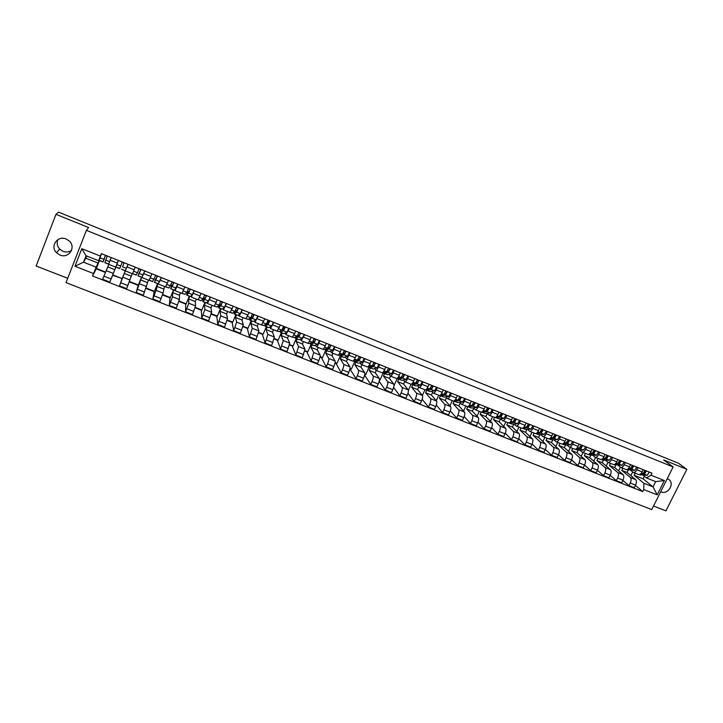 <?xml version="1.0" encoding="UTF-8"?>
<svg xmlns="http://www.w3.org/2000/svg" width="723" height="723" viewBox="0 0 723 723"><rect width="100%" height="100%" fill="white"/><g stroke="black" fill="none" stroke-linecap="round" stroke-linejoin="round"><path stroke-width="1.08" d="M660.686 491.721L661.084 491.902C668.197 495.101 675.282 482.865 668.377 479.259L667.202 478.734M71.55 250.366C68.947 252.119 66.1 252.435 63 251.324L59.666 249.083C57.081 246.136 56.53 242.946 58.003 239.53M66.136 238.997C57.587 235.12 49.733 246.362 56.511 252.743L59.937 255.029C68.676 258.942 76.439 247.257 69.245 240.985L66.136 238.997M653.52 506.028L665.928 510.854L686.85 469.326L678.4 463.208L58.536 212.146L55.978 214.333L36.15 266.019L67.718 278.292M86.389 230.357L66.019 282.648L651.73 509.588L673.122 466.931L86.389 230.357L88.604 227.519L55.978 214.333M686.85 469.326L663.678 459.955L673.122 466.931M108.839 264.392L102.63 279.268L109.797 282.078L116.276 265.983M117.325 263.082L110.149 260.226L108.595 264.293L115.734 267.13L118.382 260.434M110.149 260.226L111.206 257.569M122.142 278.581L112.634 275.282L109.797 282.078M112.634 275.282L118.436 260.452M116.801 264.591L115.734 267.13M112.77 274.885L122.178 278.599L125.287 270.791L119.521 285.892L126.624 288.676L132.192 273.656M128.116 264.311L126.082 269.137M121.988 278.97L119.521 285.892M125.431 270.971L132.508 273.782L135.228 267.149L133.61 271.215L137.46 272.743L139.105 268.694M141.627 277.271L136.267 292.454L143.308 295.219L148.432 280.099M144.88 270.998L142.44 276.231M129.471 281.473L138.382 284.979L141.491 277.216M138.238 284.925L136.267 292.454M142.124 277.596L149.137 280.37L151.929 273.8M157.786 283.678L156.123 290.348L152.86 298.961L159.837 301.699L163.073 293.095L164.537 286.48M161.491 277.623L158.834 282.838M146.127 288.034L154.442 291.315L157.56 283.597M154.189 291.215L152.86 298.961M158.671 284.157L165.621 286.914L168.477 280.407M173.809 290.031L172.752 292.625L172.508 296.819L169.318 305.413L176.231 308.125L179.394 299.53L179.485 295.291L180.506 292.815M177.966 284.184L175.056 290.655L175.102 289.336M162.639 294.55L170.366 297.596L173.493 289.914M170.013 297.46L169.318 305.413M175.074 290.664L181.952 293.393L184.889 286.941M189.697 296.34L188.631 298.915L188.748 303.226L185.621 311.803L192.481 314.496L195.572 305.919L195.318 301.563L196.331 299.096M194.288 290.691L191.315 297.099L191.243 295.761M179.006 301.003L186.154 303.823L189.29 296.177M185.703 303.642L185.621 311.803M191.333 297.108L198.147 299.81L201.148 293.43M205.44 302.585L204.383 305.151L204.844 309.58L201.789 318.147L208.586 320.804L211.613 312.255L211.008 307.772L212.029 305.314M210.474 297.144L207.429 303.488L207.239 302.124M195.228 307.392L201.816 309.995L204.952 302.395M201.265 309.778L201.789 318.147M207.447 303.497L214.198 306.181L217.271 299.855M221.057 308.784L220 311.333L220.804 315.879L217.813 324.428L224.546 327.067L227.51 318.527L226.57 313.936L227.582 311.486M226.516 303.543L223.398 309.824L223.1 308.432M211.306 313.737L217.343 316.114L220.488 308.549M216.692 315.861L217.813 324.428M223.425 309.842L230.113 312.49L233.258 306.227M236.548 314.921L235.481 317.46L236.62 322.124L233.701 330.655L240.379 333.276L243.28 324.744L241.997 320.036L243.018 317.614M242.413 309.878L239.232 316.114L238.825 314.677M227.248 320.027L232.734 322.187L235.888 314.659M231.993 321.898L233.701 330.655M239.259 316.123L245.892 318.753L249.101 312.544M251.902 321.012L250.845 323.543L252.309 328.314L249.453 336.828L256.078 339.43L258.906 330.917L257.298 326.1L258.319 323.678M258.183 316.168L254.939 322.341L254.424 320.876M243.055 326.254L248.007 328.206L251.161 320.723M252.689 317.099L253.701 314.704M247.167 327.881L249.453 336.828M254.966 322.35L261.536 324.952L264.808 318.807M267.13 327.058L266.064 329.571L267.862 334.451L265.07 342.955L271.631 345.531L274.406 337.035L272.472 332.101L273.493 329.697M273.809 322.395L270.501 328.513L269.887 327.022M258.726 332.435L263.145 334.18L266.308 326.733M267.835 323.127L268.848 320.741M262.223 333.809L265.07 342.955M270.538 328.522L277.045 331.107L280.388 325.016M282.241 333.05L281.166 335.544L283.28 340.542L280.551 349.028L287.058 351.577L289.769 343.1L287.519 338.057L288.549 335.671M289.308 328.576L285.937 334.632L285.224 333.104M274.261 338.563L278.165 340.099L281.337 332.688M282.865 329.101L283.877 326.733M277.144 339.693L280.551 349.028M285.974 334.65L292.426 337.207L295.824 331.17M297.216 338.988L296.15 341.473L298.572 346.579L295.906 355.047L302.359 357.578L305.007 349.119L302.449 343.967L303.47 341.59M304.672 334.704L301.238 340.705L300.425 339.15M289.67 344.636L293.059 345.974L296.231 338.599M291.956 345.531L295.906 355.047M301.283 340.723L307.673 343.253C308.197 343.308 308.992 342.142 310.059 339.765L311.134 337.279M312.074 344.88L310.998 347.356L313.737 352.562L311.125 361.012L317.533 363.524L318.798 360.605C319.928 357.858 320.37 356.014 320.117 355.074L317.243 349.824L318.274 347.456M319.909 340.777L318.834 343.253C317.759 345.621 316.954 346.778 316.412 346.724L315.499 345.133M304.943 350.655L307.835 351.794L311.007 344.455M306.642 351.324L311.125 361.012M316.457 346.742L322.801 349.254C323.353 349.317 324.166 348.17 325.242 345.802L326.317 343.335M326.805 350.727L325.73 353.186L328.775 358.5C329.046 359.439 328.622 361.283 327.492 364.021L326.227 366.932L332.571 369.417L333.845 366.516C334.966 363.786 335.391 361.943 335.092 360.994L331.929 355.635L332.96 353.285M335.02 346.796L333.945 349.263C332.86 351.622 332.038 352.761 331.459 352.688L330.456 351.071M320.09 356.629L322.485 357.569L325.666 350.275M321.202 357.063L326.227 366.932M331.514 352.707L337.795 355.201C338.382 355.282 339.214 354.143 340.298 351.794L341.373 349.336M341.419 356.52L340.343 358.97L343.687 364.383C343.994 365.341 343.588 367.176 342.467 369.905L341.193 372.797L347.483 375.273L348.766 372.381C349.887 369.661 350.284 367.817 349.959 366.859L346.489 361.401L347.519 359.06M350.004 352.77L348.92 355.228C347.835 357.569 346.995 358.698 346.389 358.608L345.287 356.963M335.111 362.548L337.017 363.298L340.208 356.041L344.121 354.876L345.992 351.17M335.653 362.765L341.193 372.797M346.434 358.626L352.661 361.102C353.285 361.193 354.134 360.072 355.219 357.731L356.303 355.282M355.906 362.268L354.83 364.708L358.472 370.221C358.816 371.188 358.436 373.023 357.316 375.734L356.032 378.617L362.277 381.066L363.561 378.192C364.681 375.481 365.052 373.646 364.69 372.67L360.931 367.121L361.961 364.79M364.853 358.698L363.777 361.139C362.693 363.461 361.825 364.582 361.184 364.482L359.991 362.801M350.004 368.423L351.432 368.983L354.668 361.654M349.914 368.92L356.032 378.617M361.238 364.5L367.411 366.95C368.061 367.049 368.938 365.946 370.022 363.624L371.107 361.184M370.284 367.971L369.209 370.402L373.131 376.005C373.52 376.981 373.158 378.825 372.038 381.527L370.754 384.392L376.945 386.823L378.228 383.958C379.349 381.265 379.702 379.421 379.304 378.436L375.255 372.788L376.285 370.474M379.593 364.573L378.509 366.995C377.415 369.308 376.529 370.411 375.861 370.303L374.577 368.594M364.781 374.252L365.739 374.622L369.082 367.085M364.591 375.201L370.754 384.392M375.915 370.321L382.033 372.752C382.72 372.869 383.606 371.776 384.699 369.462L385.784 367.04M384.546 373.628L383.47 376.041L387.682 381.744C388.097 382.738 387.754 384.573 386.633 387.266L385.359 390.113L391.495 392.526L392.779 389.679C393.89 386.995 394.234 385.151 393.791 384.157L389.462 378.418L390.501 376.105M394.198 370.393L393.113 372.815C392.02 375.11 391.125 376.195 390.411 376.068L389.037 374.333M379.43 380.027L379.918 380.217L383.335 372.58M379.15 381.355L385.359 390.113M390.474 376.096L396.538 378.5C397.252 378.635 398.165 377.551 399.259 375.255L400.343 372.842M398.689 379.241L397.614 381.645L402.105 387.438C402.557 388.441 402.232 390.275 401.12 392.951L399.837 395.797L405.928 398.183L407.212 395.345C408.323 392.679 408.64 390.836 408.17 389.833L403.561 383.994L404.645 381.599M408.685 376.168L407.6 378.572C406.507 380.867 405.585 381.934 404.853 381.798L403.389 380.027M393.954 385.748L397.325 378.346M393.601 387.42L399.837 395.797M404.907 381.825L410.926 384.202C411.676 384.356 412.598 383.28 413.701 381.003L414.785 378.599M412.725 384.808L411.649 387.194L416.412 393.086C416.9 394.098 416.593 395.933 415.481 398.599L414.198 401.428L420.235 403.796L421.518 400.976C422.63 398.319 422.937 396.475 422.431 395.463L417.551 389.534L418.707 386.986M423.063 381.898L421.97 384.293C420.867 386.57 419.936 387.627 419.168 387.474L417.614 385.684M408.368 390.357L411.125 384.247M407.944 393.393L414.198 401.428M419.232 387.501L425.187 389.869C425.974 390.022 426.913 388.965 428.016 386.697L429.101 384.311M426.642 390.33L425.567 392.706L430.601 398.689C431.125 399.711 430.836 401.545 429.724 404.202L428.441 407.013L434.433 409.363L435.716 406.552C436.828 403.904 437.108 402.069 436.565 401.048L431.423 395.029L432.643 392.336M437.316 387.582L436.222 389.959C435.119 392.228 434.171 393.276 433.366 393.113L431.73 391.288M422.395 395.427L424.961 389.778M422.169 399.286L428.441 407.013M433.429 393.131L439.34 395.481C440.153 395.653 441.111 394.604 442.223 392.345L443.307 389.968M439.991 395.4L443.949 397.09L440.424 395.797L439.376 398.174L444.672 404.247C445.232 405.278 444.961 407.112 443.859 409.751L442.566 412.553L448.513 414.875L449.796 412.083C450.908 409.453 451.17 407.618 450.592 406.579L445.187 400.47L446.471 397.668M451.45 393.222L450.366 395.589C449.254 397.84 448.287 398.87 447.456 398.698L445.739 396.846M436.231 400.65L438.707 395.228M436.294 405.097L442.566 412.553M447.519 398.725L453.375 401.048C454.225 401.229 455.201 400.199 456.303 397.948L457.397 395.589M454.161 401.238L453.077 403.597L458.635 409.751C459.232 410.8 458.978 412.634 457.867 415.264L456.584 418.048L462.476 420.352L463.768 417.578C464.871 414.957 465.115 413.122 464.509 412.074L458.834 405.874L460.18 402.964M465.467 398.807L464.383 401.166C463.271 403.407 462.286 404.428 461.428 404.238L459.62 402.359M449.95 405.847L452.345 400.632M450.302 410.845L456.584 418.048M461.5 404.265L467.302 406.57C468.17 406.769 469.164 405.748 470.284 403.515L471.369 401.157M475.354 402.747L473.357 406.236L467.763 406.597L466.669 408.974L472.49 415.219C473.113 416.276 472.878 418.102 471.776 420.723L470.483 423.497L476.33 425.784L477.623 423.018C478.725 420.406 478.951 418.572 478.31 417.523L472.381 411.242L473.782 408.224M479.376 404.356L478.292 406.697C477.171 408.929 476.177 409.941 475.282 409.733L473.402 407.826M463.551 411.026L465.874 406.001M464.202 416.52L470.483 423.497M475.354 409.76L481.111 412.047C482.015 412.255 483.027 411.251 484.139 409.028L485.232 406.688M481.193 412.074L480.153 414.315L486.227 420.641C486.886 421.708 486.66 423.533 485.567 426.145L484.274 428.902L490.077 431.179L491.369 428.423C492.462 425.82 492.679 423.985 492.002 422.928L485.829 416.565L487.275 413.457M493.176 409.851L492.083 412.191C490.971 414.406 489.95 415.4 489.037 415.192L487.076 413.258M477.044 416.177L479.295 411.324M477.993 422.142L484.274 428.902M489.11 415.219L494.821 417.478C495.743 417.704 496.773 416.71 497.894 414.496L498.978 412.164M494.577 417.388L493.529 419.611L499.855 426.028C500.542 427.094 500.343 428.929 499.241 431.523L497.957 434.261L503.705 436.52L504.997 433.782C506.1 431.188 506.29 429.363 505.585 428.287L499.159 421.843L500.659 418.662M506.859 415.309L505.775 417.632C504.645 419.837 503.615 420.822 502.675 420.596L500.632 418.635M490.42 421.292L492.616 416.611M491.676 427.691L497.957 434.261M502.747 420.632L508.414 422.874C509.363 423.109 510.402 422.124 511.532 419.927L512.625 417.605M507.853 422.657L506.814 424.871L513.375 431.36C514.098 432.435 513.908 434.27 512.815 436.855L511.523 439.584L517.234 441.825L518.527 439.096C519.62 436.52 519.801 434.686 519.06 433.61L512.399 427.076L513.854 423.994M520.443 420.723L519.349 423.036C518.219 425.223 517.171 426.199 516.204 425.964L514.089 423.976M503.696 426.389L505.829 421.852M505.26 433.194L511.523 439.584M516.285 425.992L521.898 428.224C522.874 428.468 523.931 427.492 525.061 425.305L526.154 423M521.03 427.88L519.982 430.086L526.787 436.656C527.546 437.74 527.374 439.575 526.281 442.151L524.988 444.862L530.655 447.085L531.947 444.374C533.032 441.807 533.203 439.973 532.435 438.879L525.531 432.282L526.94 429.299M533.908 426.091L532.815 428.396C531.685 430.574 530.628 431.541 529.625 431.288L527.438 429.281M516.864 431.45L518.942 427.049M518.734 438.635L524.988 444.862M529.706 431.324L535.273 433.529C536.285 433.782 537.352 432.824 538.481 430.646L539.575 428.35M534.098 433.059L533.059 435.255L540.099 441.907C540.885 443.009 540.732 444.835 539.638 447.392L538.346 450.104L543.967 452.3L545.259 449.607C546.344 447.049 546.498 445.214 545.693 444.121L538.554 437.433L539.927 434.559M547.275 431.423L546.181 433.71C545.043 435.879 543.967 436.828 542.946 436.565L540.677 434.532M529.923 436.484L531.956 432.209M532.101 444.03L538.346 450.104M543.027 436.602L548.54 438.789C549.579 439.06 550.664 438.111 551.803 435.942L552.896 433.664M547.076 438.21L546.028 440.397L553.303 447.121C554.116 448.224 553.981 450.049 552.887 452.607L551.595 455.291L557.171 457.478L558.463 454.794C559.548 452.246 559.683 450.42 558.861 449.317L551.486 442.557L552.815 439.774M560.524 436.701L559.43 438.978C558.301 441.138 557.207 442.078 556.159 441.807L553.818 439.756M542.892 441.491L544.871 437.334M545.368 449.372L551.595 455.291M556.24 441.843L561.717 444.012C562.774 444.293 563.877 443.353 565.006 441.202L566.109 438.924M559.945 443.316L558.897 445.485L566.407 452.291C567.248 453.402 567.121 455.228 566.037 457.776L564.744 460.452L570.275 462.621L571.568 459.945C572.652 457.415 572.77 455.58 571.92 454.469L564.311 447.636L565.612 444.943M573.682 441.952L572.589 444.211C571.45 446.362 570.339 447.293 569.263 447.013L566.85 444.925M555.743 446.462L557.686 442.422M558.527 454.659L564.744 460.452M569.353 447.049L574.776 449.2C575.87 449.48 576.981 448.558 578.12 446.416L579.213 444.157M572.715 448.377L571.676 450.546L579.403 457.424C580.271 458.545 580.162 460.37 579.078 462.901L577.785 465.567L583.28 467.718L584.573 465.061C585.657 462.53 585.757 460.705 584.871 459.584L577.044 452.67L578.31 450.068M586.733 447.148L585.63 449.408C584.491 451.541 583.371 452.462 582.268 452.173L579.792 450.068M568.504 451.396L570.402 447.465M571.595 459.9L577.785 465.567M582.358 452.209L587.745 454.342C588.856 454.64 589.986 453.719 591.125 451.595L592.218 449.335M585.395 453.411L584.347 455.562L592.3 462.512C593.203 463.642 593.104 465.467 592.029 467.989L590.727 470.637L596.177 472.779L597.469 470.131C598.554 467.609 598.635 465.793 597.731 464.654L589.688 457.677L590.917 455.147M599.674 452.309L598.581 454.559C597.442 456.683 596.303 457.587 595.174 457.288L592.625 455.156M581.165 456.303L583.027 452.471M584.555 465.097L590.727 470.637M595.273 457.325L600.605 459.439C601.744 459.747 602.883 458.843 604.03 456.728L605.124 454.487M597.975 458.4L596.927 460.542L605.097 467.564C606.028 468.703 605.946 470.528 604.871 473.032L603.578 475.671L608.974 477.795L610.275 475.156C611.351 472.652 611.423 470.836 610.483 469.688L602.223 462.639L603.425 460.19M612.526 457.433L611.432 459.674C610.284 461.78 609.137 462.684 607.98 462.368L605.368 460.217M593.728 461.184L595.553 457.433M597.415 470.239L603.578 475.671M608.079 462.404L613.375 464.5C614.532 464.826 615.689 463.931 616.836 461.816L617.93 459.593M610.465 463.353L609.417 465.485L617.804 472.58C618.752 473.728 618.689 475.544 617.614 478.048L616.321 480.668L621.681 482.774L622.973 480.153C624.057 477.659 624.112 475.833 623.145 474.686L614.667 467.564L615.842 465.187M625.268 462.521L624.175 464.744C623.027 466.841 621.87 467.727 620.686 467.41L618.002 465.232M606.19 466.028L607.989 462.368M610.185 475.345L616.321 480.668M620.786 467.447L626.037 469.525C627.221 469.86 628.386 468.974 629.534 466.877L630.637 464.654M622.855 468.269L621.807 470.393L630.402 477.551C631.387 478.707 631.333 480.524 630.257 483.018L628.965 485.63L634.288 487.718L635.58 485.106C636.656 482.621 636.701 480.804 635.707 479.647L627.022 472.453L628.17 470.14M637.921 467.564L636.827 469.778C635.671 471.866 634.505 472.743 633.303 472.408L630.546 470.212M618.563 470.836L620.361 467.185M622.846 480.406L628.965 485.63M633.402 472.444L638.608 474.514C639.819 474.848 640.994 473.981 642.151 471.893L643.244 469.679M621.807 470.393L627.022 472.453M609.417 465.485L614.667 467.564M596.927 460.542L602.223 462.639M584.347 455.562L589.688 457.677M571.676 450.546L577.044 452.67M558.897 445.485L564.311 447.636M546.028 440.397L551.486 442.557M533.059 435.255L538.554 437.433M519.982 430.086L525.531 432.282M506.814 424.871L512.399 427.076M493.529 419.611L499.159 421.843M480.153 414.315L485.829 416.565M466.669 408.974L472.381 411.242M453.077 403.597L458.834 405.874M439.376 398.174L445.187 400.47M425.567 392.706L431.423 395.029M411.649 387.194L417.551 389.534M397.614 381.645L403.561 383.994M383.47 376.041L389.462 378.418M369.209 370.402L375.255 372.788M354.83 364.708L360.931 367.121M340.343 358.97L346.489 361.401M325.73 353.186L331.929 355.635M310.998 347.356L317.243 349.824M296.15 341.473L302.449 343.967M281.166 335.544L287.519 338.057M266.064 329.571L272.472 332.101M250.845 323.543L257.298 326.1M235.481 317.46L241.997 320.036M220 311.333L226.57 313.936M204.383 305.151L211.008 307.772M188.631 298.915L195.318 301.563M172.752 292.625L179.485 295.291M156.728 286.29L163.525 288.974M140.578 279.891L147.429 282.603M124.275 273.439L131.188 276.177M107.835 266.932L114.812 269.688M86.877 256.078L83.534 262.178L96.123 267.149L99.331 260.497M86.019 258.292L98.292 263.154M99.512 259.15L98.644 260.741L86.046 255.743L83.534 262.178L74.966 266.254L81.807 248.694L100.352 256.078L98.644 260.741M635.155 473.149L634.107 475.264L643.118 478.825L653.05 486.904L655.689 481.626L646.516 477.984L650.953 475.183L651.956 473.158L101.31 253.628L100.352 256.078M650.953 475.183L664.392 480.524L657.207 494.866L643.768 489.588L643.877 483.28L653.05 486.904L657.207 494.866M96.123 267.149L92.526 275.96L642.765 491.604L643.768 489.588M93.484 273.529L74.966 266.254M643.118 478.825L644.383 476.276M634.107 475.264L643.877 483.28M646.516 477.984L643 475.156M105.359 272.417L96.322 268.857L92.526 275.96M99.449 260.542L96.349 268.414L105.513 272.029M635.427 485.422L642.765 491.604M335.49 363.127L335.038 362.946M321.048 357.433L320.009 357.026M306.48 351.694L304.862 351.053M291.794 345.901L289.58 345.025M276.99 340.063L274.171 338.951M262.06 334.18L258.626 332.824M247.013 328.251L242.946 326.651M231.839 322.268L227.139 320.416M216.538 316.24L211.188 314.134M201.102 310.158L195.102 307.79M185.549 304.022L178.87 301.392M169.86 297.84L162.503 294.939M154.035 291.604L145.983 288.432M138.075 285.314L129.327 281.862M630.845 475.617L632.634 472.002M81.807 248.694L86.046 255.743M655.689 481.626L664.392 480.524M111.143 257.722L110.013 260.587M108.631 264.184L104.862 262.693L107.257 255.996M109.426 262.088L111.179 257.56M104.329 258.075L103.57 260.623L105.323 255.562L107.14 256.285M104.618 258.192L103.064 261.862L105.323 255.562M103.037 261.961L99.178 260.434L101.482 253.692M123.055 265.531L124.166 262.738L122.549 266.814L126.417 268.35L128.043 264.284M123.009 265.513L122.549 266.814M121.518 269.29L125.341 270.809L126.417 268.35M122.214 262.295L124.049 263.027M115.879 267.058L119.711 268.576L122.332 262.006M139.783 272.182L140.886 269.408M139.44 272.047L138.084 275.752L140.922 269.417M138.03 275.843L141.816 277.343L144.772 270.953M138.997 268.983L140.777 269.688M135.074 267.537L134.126 269.896M132.571 273.683L136.231 275.129L137.46 272.743M156.358 278.78L155.734 278.527L154.975 280.949L157.469 276.014M155.734 278.527L154.469 282.25L157.533 276.041M154.397 282.341L158.138 283.823L161.346 277.56M155.626 275.608L157.352 276.303M149.209 280.28L152.607 281.627L155.734 275.318M150.899 276.367L151.432 275.029M172.797 285.314L171.884 284.952L171.206 287.393L173.9 282.566M171.884 284.952L170.709 288.694L173.999 282.603M170.619 288.775L174.433 290.176L177.777 284.112M172.101 282.178L173.782 282.847M165.712 286.823L168.947 287.998L172.21 281.889M189.083 291.794L187.899 291.324L187.302 293.782L189.119 291.758L190.194 289.055M187.899 291.324L186.805 295.083L188.613 293.068L190.321 289.11M186.706 295.156L190.501 296.547L192.354 294.559L194.062 290.601M188.441 288.694L190.077 289.345M182.06 293.312L185.061 294.388L186.85 292.372L188.549 288.405M205.233 298.219L203.769 297.641L203.262 300.126L205.269 298.183L206.344 295.499M203.769 297.641L202.774 301.419L204.772 299.494L206.498 295.562M202.657 301.482L206.435 302.865L208.486 300.967L210.203 297.036M204.636 295.147L206.227 295.779M198.274 299.738L201.039 300.723L203.018 298.798L204.736 294.857M219.159 305.052L218.961 306.444L221.283 304.555L222.35 301.88M219.729 303.985L221.247 304.591M218.888 305.314L218.436 307.745L220.795 305.856L222.53 301.952M218.473 307.754L222.232 309.137L224.473 307.32L226.209 303.416M220.696 301.545L222.232 302.16M214.342 306.118L216.882 307.013L219.051 305.169L220.786 301.256M234.677 311.694L234.767 312.634L237.162 310.872L238.219 308.206M235.644 310.321L237.117 310.908M234.369 311.92L234.116 313.954L236.674 312.173L238.427 308.287M234.144 313.972L237.894 315.345L240.316 313.619L242.078 309.742M236.611 307.89L238.102 308.486M230.276 312.435L232.408 313.285L234.948 311.486L236.701 307.6M250.122 318.138L250.321 318.807L252.896 317.135L253.954 314.478M251.432 316.602L252.851 317.162M249.769 318.364L249.652 320.126L252.417 318.427L254.189 314.577M249.688 320.135L253.421 321.509L256.032 319.864L257.813 316.014M252.39 314.18L253.836 314.758M246.073 318.698L248.161 319.421L250.709 317.749L252.481 313.89M265.477 324.455L265.748 324.934L268.504 323.344L269.552 320.696M267.076 322.829L268.45 323.371M265.07 324.69L265.061 326.236L268.034 324.636L269.824 320.804M265.106 326.254L268.82 327.618L271.613 326.055L273.402 322.232M268.034 320.416L269.435 320.976M261.735 324.916L263.597 325.549L266.335 323.958L268.125 320.126M280.732 330.682L283.976 329.498L285.025 326.868M282.594 328.992L283.922 329.525M280.262 330.926L280.343 332.3L283.506 330.782L285.314 326.986M280.388 332.309L284.085 333.674L287.058 332.2L288.875 328.405M283.552 326.597L284.907 327.139M277.261 331.071L278.915 331.622L281.825 330.113L283.633 326.308M295.879 336.819L299.313 335.599L300.361 332.978M297.975 335.12L299.259 335.626M295.346 337.072L295.499 338.31L298.852 336.882L300.678 333.104M295.544 338.328L299.223 339.674L302.377 338.283L304.202 334.514M298.933 332.734L300.244 333.258M292.652 337.18L294.098 337.641L297.189 336.222L299.006 332.444M310.926 342.883L314.523 341.654L315.562 339.042M313.231 341.184L314.469 341.681M310.312 343.136L310.782 344.265L314.071 342.928L315.906 339.177M310.574 344.284L313.972 345.639L317.56 344.32L319.403 340.578M314.18 338.807L315.445 339.313M307.917 343.235L309.155 343.615L312.417 342.277L314.252 338.518M325.874 348.884L329.607 347.655L330.646 345.052M328.35 347.203L329.453 347.709M325.169 349.146L325.702 350.185L329.164 348.929L331.017 345.205M325.486 350.203L329.128 351.541L332.625 350.303L334.478 346.588M329.299 344.835L330.528 345.323M323.054 349.236L324.085 349.543L327.519 348.278L329.372 344.546M340.75 354.803L344.564 353.601L345.603 351.017M343.353 353.167L344.094 353.764M339.909 355.083L340.208 356.041M340.262 356.068L343.895 357.397L347.555 356.24L349.435 352.544M344.293 350.818L345.486 351.288M338.066 355.192L342.494 354.234L344.365 350.528M357.469 360.072L359.403 359.503L360.425 356.927M358.228 359.087L358.626 359.729M354.532 360.958L355.174 361.871L358.96 360.768L360.849 357.099M354.93 361.88L358.545 363.208L362.368 362.124L364.256 358.454M359.168 356.737L360.307 357.198M352.951 361.093L357.352 360.135L359.232 356.457M372.336 365.82L374.107 365.359L375.138 362.792M372.978 364.952L373.059 365.63M369.037 366.787L369.724 367.646L373.674 366.624L375.571 362.964M369.471 367.646L373.068 368.974L377.054 367.962L378.96 364.32M373.908 362.621L375.02 363.063M367.709 366.95L372.074 365.983L373.972 362.331M387.04 371.55L388.703 371.161L389.715 368.603M387.374 371.468L387.465 370.998M383.425 372.553L384.157 373.375L388.269 372.417L390.185 368.793M383.886 373.366L387.474 374.686L391.622 373.755L393.538 370.131M388.531 368.45L389.598 368.875M382.35 372.752L386.688 371.794L388.594 368.161M401.608 377.243L403.172 376.918L404.184 374.369M397.704 378.274L398.481 379.051L402.747 378.174L404.672 374.568M398.192 379.042L401.762 380.352L406.064 379.494L407.998 375.897M403.036 374.225L404.067 374.641M397.126 378.391L401.175 377.551L403.1 373.945M416.041 382.901L417.514 382.63L418.527 380.09M411.875 383.94L412.679 384.681L417.099 383.877L419.042 380.298M412.381 384.672L415.942 385.974L420.397 385.187L422.34 381.608M417.424 379.964L418.409 380.352M411.73 383.958L415.535 383.262L417.478 379.674M430.357 388.513L431.748 388.287L432.761 385.766M425.964 389.679L426.769 390.275L431.333 389.534L433.294 385.974M426.462 390.257L430.004 391.559L434.604 390.836L436.565 387.284M431.685 385.648L432.643 386.028M426.172 389.516L429.787 388.92L431.739 385.359M444.546 394.098L445.865 393.908L446.868 391.396M440.741 395.815L445.458 395.147L447.429 391.613M443.949 397.09L448.703 396.439L450.673 392.905M445.838 391.288L446.751 391.649M440.47 395.038L443.922 394.541L445.892 390.998M458.617 399.629L459.873 399.476L460.867 396.972M453.917 401.039L459.466 400.714L461.446 397.207M454.27 401.292L457.786 402.575L462.684 401.997L464.663 398.49M459.873 396.882L460.75 397.234M454.64 400.524L457.948 400.108L459.927 396.593M472.571 405.133L473.764 404.997L474.758 402.512M468.016 406.742L471.513 408.025L476.547 407.51L478.545 404.021M473.8 402.431L474.64 402.765M468.685 405.983L471.848 405.639L473.845 402.142M486.407 410.592L487.537 410.483L488.531 407.998M481.527 412.092L487.139 411.712L489.146 408.251M481.645 412.146L485.124 413.42L490.311 412.978L492.318 409.507M487.609 407.935L488.414 408.26M482.603 411.405L485.648 411.125L487.654 407.655M500.135 416.005L501.211 415.924L502.196 413.448M495.526 417.551L498.635 418.78L495.237 417.533L500.813 417.153L502.837 413.701M498.635 418.78L503.958 418.4L505.973 414.957M501.31 413.393L502.078 413.701M496.403 416.782L499.331 416.556L501.346 413.113M513.746 421.382L514.767 421.319L515.752 418.852M508.838 422.928L512.038 424.103L517.496 423.777L519.53 420.361M509.091 422.865L514.378 422.539L516.412 419.114M514.893 418.816L515.635 419.105M510.086 422.133L512.905 421.952L514.939 418.527M527.257 426.715L528.224 426.669L529.2 424.22M522.331 428.287L525.341 429.372L530.926 429.119L532.968 425.72M522.792 428.133L527.835 427.889L529.878 424.482M528.377 424.184L529.082 424.464M523.66 427.447L526.38 427.311L528.414 423.904M540.65 432.011L541.563 431.974L542.548 429.534M535.725 433.601L538.536 434.613L544.256 434.415L546.308 431.035M536.339 433.375L541.184 433.194L543.244 429.814M541.753 429.516L542.422 429.787M537.126 432.716L539.738 432.616L541.789 429.236M553.945 437.27L554.803 437.243L555.779 434.812M549.01 438.87L551.622 439.801L557.478 439.665L559.539 436.312M549.751 438.581L554.433 438.454L556.493 435.101M555.02 434.812L555.662 435.065M550.474 437.957L552.996 437.885L555.056 434.523M567.13 442.485L567.944 442.467L568.911 440.045M562.187 444.094L564.618 444.952L570.592 444.88L572.67 441.545M563.045 443.75L567.573 443.678L569.652 440.343M568.188 440.054L568.793 440.298M563.723 443.154L566.145 443.118L568.224 439.774M580.207 447.664L580.976 447.654L581.943 445.241M575.264 449.281L577.505 450.068L583.606 450.049L585.693 446.742M576.222 448.884L580.614 448.866L582.702 445.54M581.256 445.26L581.825 445.495M576.864 448.314L579.195 448.296L581.283 444.979M593.185 452.797L593.908 452.806L594.875 450.402M588.242 454.424L590.293 455.147L596.52 455.183L598.617 451.893M589.29 453.99L593.547 454.008L595.644 450.709M594.216 450.429L594.758 450.646M589.896 453.438L592.146 453.448L594.243 450.149M606.064 457.903L606.742 457.903L607.7 455.517M601.111 459.539L602.991 460.18L609.335 460.28L611.441 456.999M602.259 459.051L606.389 459.105L608.495 455.824M607.076 455.553L607.582 455.761M602.828 458.527L604.988 458.554L607.094 455.273M618.834 462.964L619.475 462.973L620.433 460.587M613.89 464.6L622.051 465.332L624.166 462.078M615.11 464.085L619.123 464.166L621.238 460.913M619.837 460.641L620.316 460.831M615.653 463.579L617.74 463.624L619.855 460.361M631.513 467.98L632.11 467.998L633.068 465.621M626.57 469.634L634.667 470.348L636.791 467.112M627.862 469.073L631.766 469.191L633.89 465.955M632.498 465.684L632.95 465.865M619.846 466.76L620.298 467.13M628.386 468.585L630.393 468.649L632.517 465.404M644.094 472.969L644.654 472.987L645.603 470.619M639.141 474.622L647.184 475.318L649.326 472.11M640.515 474.035L644.31 474.18L646.443 470.953M632.146 471.523L632.923 472.155M641.012 473.565L642.946 473.637L645.079 470.411M635.707 479.647L630.402 477.551M623.145 474.686L617.804 472.58M610.483 469.688L605.097 467.564M597.731 464.654L592.3 462.512M584.871 459.584L579.403 457.424M571.92 454.469L566.407 452.291M558.861 449.317L553.303 447.121M545.693 444.121L540.099 441.907M532.435 438.879L526.787 436.656M519.06 433.61L513.375 431.36M505.585 428.287L499.855 426.028M492.002 422.928L486.227 420.641M478.31 417.523L472.49 415.219M464.509 412.074L458.635 409.751M450.592 406.579L444.672 404.247M436.565 401.048L430.601 398.689M422.431 395.463L416.412 393.086M408.17 389.833L402.105 387.438M393.791 384.157L387.682 381.744M379.304 378.436L373.131 376.005M364.69 372.67L358.472 370.221M349.959 366.859L343.687 364.383M335.092 360.994L328.775 358.5M320.117 355.074L313.737 352.562M305.007 349.119L298.572 346.579M289.769 343.1L283.28 340.542M274.406 337.035L267.862 334.451M258.906 330.917L252.309 328.314M243.28 324.744L236.62 322.124M227.51 318.527L220.804 315.879M211.613 312.255L204.844 309.58M195.572 305.919L188.748 303.226M179.394 299.53L172.508 296.819M163.073 293.095L156.123 290.348M146.606 286.597L139.602 283.823M130.004 280.036L122.928 277.243M113.249 273.421L106.109 270.61M629.534 466.877L624.175 464.744M616.836 461.816L611.432 459.674M604.03 456.728L598.581 454.559M591.125 451.595L585.63 449.408M578.12 446.416L572.589 444.211M565.006 441.202L559.43 438.978M551.803 435.942L546.181 433.71M538.481 430.646L532.815 428.396M525.061 425.305L519.349 423.036M511.532 419.927L505.775 417.632M497.894 414.496L492.083 412.191M484.139 409.028L478.292 406.697M470.284 403.515L464.383 401.166M456.303 397.948L450.366 395.589M442.223 392.345L436.222 389.959M428.016 386.697L421.97 384.293M413.701 381.003L407.6 378.572M399.259 375.255L393.113 372.815M384.699 369.462L378.509 366.995M370.022 363.624L363.777 361.139M355.219 357.731L348.92 355.228M340.298 351.794L333.945 349.263M325.242 345.802L318.834 343.253M310.059 339.765L303.597 337.198M294.749 333.674L288.233 331.08M279.313 327.528L272.743 324.916M263.741 321.337L257.108 318.698M248.034 315.083L241.346 312.426M232.191 308.784L225.449 306.1M216.213 302.422L209.408 299.72M200.09 296.014L193.222 293.285M183.823 289.543L176.9 286.787M167.42 283.018L160.434 280.235M150.872 276.43L143.823 273.628M134.171 269.787L127.067 266.959M642.151 471.893L636.827 469.778M622.973 480.153L617.614 478.048M610.275 475.156L604.871 473.032M597.469 470.131L592.029 467.989M584.573 465.061L579.078 462.901M571.568 459.945L566.037 457.776M558.463 454.794L552.887 452.607M545.259 449.607L539.638 447.392M531.947 444.374L526.281 442.151M518.527 439.096L512.815 436.855M504.997 433.782L499.241 431.523M491.369 428.423L485.567 426.145M477.623 423.018L471.776 420.723M463.768 417.578L457.867 415.264M449.796 412.083L443.859 409.751M435.716 406.552L429.724 404.202M421.518 400.976L415.481 398.599M407.212 395.345L401.12 392.951M392.779 389.679L386.633 387.266M378.228 383.958L372.038 381.527M363.561 378.192L357.316 375.734M348.766 372.381L342.467 369.905M333.845 366.516L327.492 364.021M318.798 360.605L312.399 358.084M303.633 354.641L297.171 352.101M288.332 348.622L281.816 346.064M272.896 342.557L266.335 339.982M257.334 336.448L250.709 333.845M241.645 330.275L234.957 327.646M225.811 324.049L219.069 321.401M209.842 317.777L203.046 315.101M193.737 311.441L186.877 308.748M177.487 305.061L170.565 302.341M161.093 298.617L154.116 295.87M144.555 292.119L137.515 289.354M127.872 285.558L120.768 282.765M111.035 278.942L103.868 276.132M635.58 485.106L630.257 483.018M104.889 262.585L108.667 264.085M105.657 260.099L109.571 261.654M99.187 260.325L103.064 261.862M99.882 257.804L103.805 259.367M121.563 269.2L125.386 270.718M115.915 266.959L119.747 268.477M116.828 264.537L120.714 266.082M138.084 275.752L141.88 277.261M139.277 273.466L143.127 274.993M132.616 273.583L136.295 275.038M154.469 282.25L158.229 283.741M155.87 280.054L159.675 281.572M149.263 280.19L152.689 281.545M150.294 277.84L154.071 279.34M170.709 288.694L174.433 290.176M172.318 286.597L176.087 288.097M165.766 286.733L168.947 287.998M166.841 284.419L170.529 285.883M186.805 295.083L190.501 296.547M188.613 293.068L192.354 294.559M182.124 293.222L185.061 294.388M183.235 290.935L186.85 292.372M202.774 301.419L206.435 302.865M204.772 299.494L208.486 300.967M198.346 299.656L201.039 300.723M199.494 297.397L203.018 298.798M218.599 307.691L222.232 309.137M220.795 305.856L224.473 307.32M214.415 306.037L216.882 307.013M215.617 303.805L219.051 305.169M234.288 313.918L237.894 315.345M236.674 312.173L240.316 313.619M230.357 312.354L232.589 313.24M231.586 310.149L234.948 311.486M249.851 320.09L253.421 321.509M252.417 318.427L256.032 319.864M246.154 318.626L248.161 319.421M247.429 316.448L250.709 317.749M265.278 326.209L268.82 327.618M268.034 324.636L271.613 326.055M261.825 324.835L263.597 325.549M263.127 322.684L266.335 323.958M280.569 332.282L284.085 333.674M283.506 330.782L287.058 332.2M277.352 330.998L278.915 331.622M278.698 328.875L281.825 330.113M295.743 338.292L299.223 339.674M298.852 336.882L302.377 338.283M292.752 337.108L294.098 337.641M294.134 335.011L297.189 336.222M310.782 344.265L314.243 345.63M314.071 342.928L317.56 344.32M308.025 343.163L309.155 343.615M309.435 341.093L312.417 342.277M325.702 350.185L329.128 351.541M329.164 348.929L332.625 350.303M323.163 349.173L324.085 349.543M324.618 347.121L327.519 348.278M340.497 356.05L343.895 357.397M344.121 354.876L347.555 356.24M338.174 355.129L338.897 355.418M339.665 353.104L342.494 354.234M355.174 361.871L358.545 363.208M358.96 360.768L362.368 362.124M353.068 361.039L353.583 361.238M354.586 359.033L357.352 360.135M369.724 367.646L373.068 368.974M373.674 366.624L377.054 367.962M369.381 364.916L372.074 365.983M384.157 373.375L387.474 374.686M388.269 372.417L391.622 373.755M384.058 370.745L386.688 371.794M398.481 379.051L401.762 380.352M402.747 378.174L406.064 379.494M398.617 376.529L401.175 377.551M412.679 384.681L415.942 385.974M417.099 383.877L420.397 385.187M413.05 382.268L415.535 383.262M426.769 390.275L430.004 391.559M431.333 389.534L434.604 390.836M427.365 387.962L429.787 388.92M445.458 395.147L448.703 396.439M441.563 393.601L443.922 394.541M454.604 401.31L457.786 402.575M459.466 400.714L462.684 401.997M455.644 399.195L457.948 400.108M468.35 406.769L471.513 408.025M473.357 406.236L476.547 407.51M469.616 404.753L471.848 405.639M481.997 412.182L485.124 413.42M487.139 411.712L490.311 412.978M483.479 410.257L485.648 411.125M500.813 417.153L503.958 418.4M497.225 415.725L499.331 416.556M509.001 422.892L512.038 424.103M514.378 422.539L517.496 423.777M510.854 421.138L512.905 421.952M522.503 428.251L525.341 429.372M527.835 427.889L530.926 429.119M524.383 426.516L526.38 427.311M535.897 433.565L538.536 434.613M541.184 433.194L544.256 434.415M537.804 431.848L539.738 432.616M549.182 438.834L551.622 439.801M554.433 438.454L557.478 439.665M551.116 437.144L552.996 437.885M562.367 444.067L564.618 444.952M567.573 443.678L570.592 444.88M564.329 442.395L566.145 443.118M575.454 449.254L577.505 450.068M580.614 448.866L583.606 450.049M577.433 447.6L579.195 448.296M588.432 454.406L590.293 455.147M593.547 454.008L596.52 455.183M590.438 452.77L592.146 453.448M601.31 459.512L602.991 460.18M606.389 459.105L609.335 460.28M603.334 457.894L604.988 458.554M614.08 464.582L615.589 465.178M619.123 464.166L622.051 465.332M616.141 462.982L617.74 463.624M626.76 469.607L628.088 470.14M631.766 469.191L634.667 470.348M628.838 468.034L630.393 468.649M639.349 474.604L640.497 475.056M644.31 474.18L647.184 475.318M641.446 473.041L642.946 473.637M56.511 252.743L59.666 249.083"/></g></svg>
